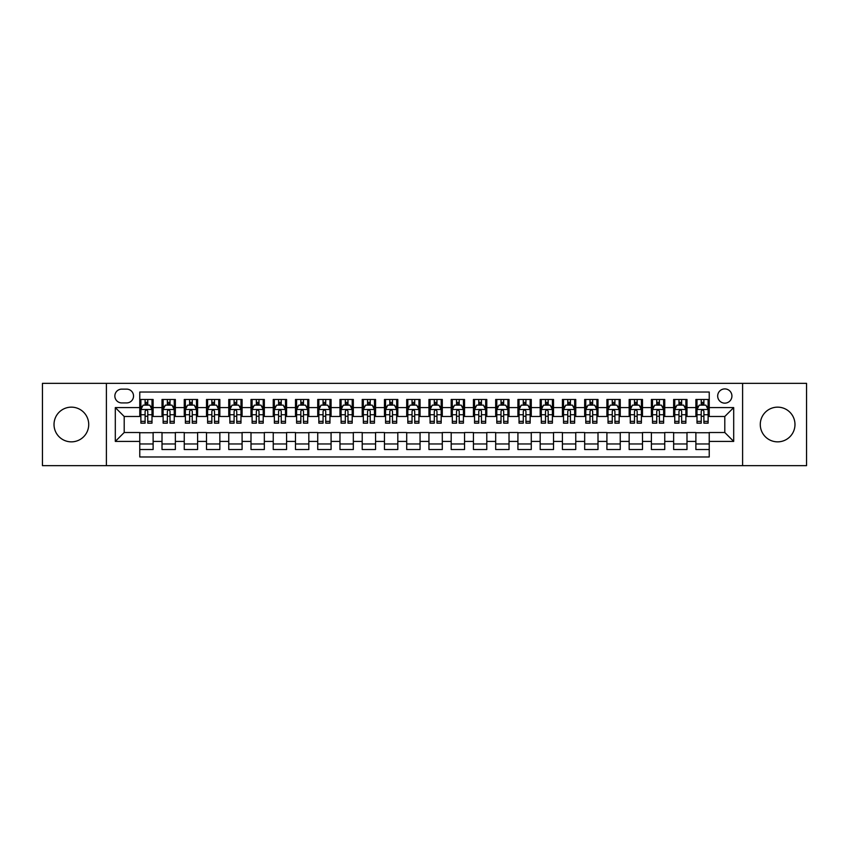 <?xml version="1.0" encoding="UTF-8"?>
<svg xmlns="http://www.w3.org/2000/svg" width="849" height="849" viewBox="0 0 849 849"><rect width="100%" height="100%" fill="white"/><g stroke="black" fill="none" stroke-linecap="round" stroke-linejoin="round"><path stroke-width="1.27" d="M777.631 407.149A17.351 17.351 0 0 0 760.279 424.5A17.351 17.351 0 0 0 777.631 441.851A17.351 17.351 0 0 0 794.982 424.5A17.351 17.351 0 0 0 777.631 407.149M71.369 407.149A17.351 17.351 0 0 0 54.018 424.5A17.351 17.351 0 0 0 71.369 441.851A17.351 17.351 0 0 0 88.721 424.5A17.351 17.351 0 0 0 71.369 407.149M724.802 388.906A7.121 7.121 0 0 0 717.681 396.027A7.121 7.121 0 0 0 724.802 403.148A7.121 7.121 0 0 0 731.923 396.027A7.121 7.121 0 0 0 724.802 388.906M742.599 465.655L806.55 465.655L806.55 383.345L742.599 383.345L742.599 465.655L106.401 465.655L106.401 383.345L42.45 383.345L42.45 465.655L106.401 465.655M709.233 399.476L695.883 399.476L695.883 407.594L686.99 407.594L686.99 416.488L695.883 416.488L695.883 407.594M686.99 407.594L686.99 399.476L673.639 399.476L673.639 407.594L664.746 407.594L664.746 416.488L673.639 416.488L673.639 407.594M664.746 407.594L664.746 399.476L651.395 399.476L651.395 407.594L642.491 407.594L642.491 416.488L651.395 416.488L651.395 407.594M642.491 407.594L642.491 399.476L629.151 399.476L629.151 407.594L620.248 407.594L620.248 416.488L629.151 416.488L629.151 407.594M620.248 407.594L620.248 399.476L606.908 399.476L606.908 407.594L598.004 407.594L598.004 416.488L606.908 416.488L606.908 407.594M598.004 407.594L598.004 399.476L584.664 399.476L584.664 407.594L575.76 407.594L575.76 416.488L584.664 416.488L584.664 407.594M575.76 407.594L575.76 399.476L562.42 399.476L562.42 407.594L553.516 407.594L553.516 416.488L562.42 416.488L562.42 407.594M553.516 407.594L553.516 399.476L540.176 399.476L540.176 407.594L531.272 407.594L531.272 416.488L540.176 416.488L540.176 407.594M531.272 407.594L531.272 399.476L517.922 399.476L517.922 407.594L509.029 407.594L509.029 416.488L517.922 416.488L517.922 407.594M509.029 407.594L509.029 399.476L495.678 399.476L495.678 407.594L486.785 407.594L486.785 416.488L495.678 416.488L495.678 407.594M486.785 407.594L486.785 399.476L473.434 399.476L473.434 407.594L464.541 407.594L464.541 416.488L473.434 416.488L473.434 407.594M464.541 407.594L464.541 399.476L451.19 399.476L451.19 407.594L442.297 407.594L442.297 416.488L451.19 416.488L451.19 407.594M442.297 407.594L442.297 399.476L428.947 399.476L428.947 407.594L420.053 407.594L420.053 416.488L428.947 416.488L428.947 407.594M420.053 407.594L420.053 399.476L406.703 399.476L406.703 407.594L397.81 407.594L397.81 416.488L406.703 416.488L406.703 407.594M397.81 407.594L397.81 399.476L384.459 399.476L384.459 407.594L375.566 407.594L375.566 416.488L384.459 416.488L384.459 407.594M375.566 407.594L375.566 399.476L362.215 399.476L362.215 407.594L353.322 407.594L353.322 416.488L362.215 416.488L362.215 407.594M353.322 407.594L353.322 399.476L339.971 399.476L339.971 407.594L331.078 407.594L331.078 416.488L339.971 416.488L339.971 407.594M331.078 407.594L331.078 399.476L317.728 399.476L317.728 407.594L308.824 407.594L308.824 416.488L317.728 416.488L317.728 407.594M308.824 407.594L308.824 399.476L295.484 399.476L295.484 407.594L286.58 407.594L286.58 416.488L295.484 416.488L295.484 407.594M286.58 407.594L286.58 399.476L273.24 399.476L273.24 407.594L264.336 407.594L264.336 416.488L273.24 416.488L273.24 407.594M264.336 407.594L264.336 399.476L250.996 399.476L250.996 407.594L242.092 407.594L242.092 416.488L250.996 416.488L250.996 407.594M242.092 407.594L242.092 399.476L228.752 399.476L228.752 407.594L219.849 407.594L219.849 416.488L228.752 416.488L228.752 407.594M219.849 407.594L219.849 399.476L206.509 399.476L206.509 407.594L197.605 407.594L197.605 416.488L206.509 416.488L206.509 407.594M197.605 407.594L197.605 399.476L184.254 399.476L184.254 407.594L175.361 407.594L175.361 416.488L184.254 416.488L184.254 407.594M175.361 407.594L175.361 399.476L162.01 399.476L162.01 416.488L153.117 416.488L153.117 399.476L139.767 399.476M139.767 449.524L153.117 449.524L153.117 432.512L162.01 432.512L162.01 449.524L175.361 449.524L175.361 432.512L184.254 432.512L184.254 441.406L175.361 441.406M184.254 441.406L184.254 449.524L197.605 449.524L197.605 432.512L206.509 432.512L206.509 441.406L197.605 441.406M206.509 441.406L206.509 449.524L219.849 449.524L219.849 432.512L228.752 432.512L228.752 441.406L219.849 441.406M228.752 441.406L228.752 449.524L242.092 449.524L242.092 432.512L250.996 432.512L250.996 441.406L242.092 441.406M250.996 441.406L250.996 449.524L264.336 449.524L264.336 432.512L273.24 432.512L273.24 441.406L264.336 441.406M273.24 441.406L273.24 449.524L286.58 449.524L286.58 432.512L295.484 432.512L295.484 441.406L286.58 441.406M295.484 441.406L295.484 449.524L308.824 449.524L308.824 432.512L317.728 432.512L317.728 441.406L308.824 441.406M317.728 441.406L317.728 449.524L331.078 449.524L331.078 432.512L339.971 432.512L339.971 441.406L331.078 441.406M339.971 441.406L339.971 449.524L353.322 449.524L353.322 432.512L362.215 432.512L362.215 441.406L353.322 441.406M362.215 441.406L362.215 449.524L375.566 449.524L375.566 432.512L384.459 432.512L384.459 441.406L375.566 441.406M384.459 441.406L384.459 449.524L397.81 449.524L397.81 432.512L406.703 432.512L406.703 441.406L397.81 441.406M406.703 441.406L406.703 449.524L420.053 449.524L420.053 432.512L428.947 432.512L428.947 441.406L420.053 441.406M428.947 441.406L428.947 449.524L442.297 449.524L442.297 432.512L451.19 432.512L451.19 441.406L442.297 441.406M451.19 441.406L451.19 449.524L464.541 449.524L464.541 432.512L473.434 432.512L473.434 441.406L464.541 441.406M473.434 441.406L473.434 449.524L486.785 449.524L486.785 432.512L495.678 432.512L495.678 441.406L486.785 441.406M495.678 441.406L495.678 449.524L509.029 449.524L509.029 432.512L517.922 432.512L517.922 441.406L509.029 441.406M517.922 441.406L517.922 449.524L531.272 449.524L531.272 432.512L540.176 432.512L540.176 441.406L531.272 441.406M540.176 441.406L540.176 449.524L553.516 449.524L553.516 432.512L562.42 432.512L562.42 441.406L553.516 441.406M562.42 441.406L562.42 449.524L575.76 449.524L575.76 432.512L584.664 432.512L584.664 441.406L575.76 441.406M584.664 441.406L584.664 449.524L598.004 449.524L598.004 432.512L606.908 432.512L606.908 441.406L598.004 441.406M606.908 441.406L606.908 449.524L620.248 449.524L620.248 432.512L629.151 432.512L629.151 441.406L620.248 441.406M629.151 441.406L629.151 449.524L642.491 449.524L642.491 432.512L651.395 432.512L651.395 441.406L642.491 441.406M651.395 441.406L651.395 449.524L664.746 449.524L664.746 432.512L673.639 432.512L673.639 441.406L664.746 441.406M673.639 441.406L673.639 449.524L686.99 449.524L686.99 432.512L695.883 432.512L695.883 441.406L686.99 441.406M121.747 402.925L126.65 402.925A6.898 6.898 0 0 0 133.537 396.027A6.898 6.898 0 0 0 126.65 389.129L121.747 389.129A6.898 6.898 0 0 0 114.859 396.027A6.898 6.898 0 0 0 121.747 402.925M742.599 383.345L106.401 383.345M709.233 407.594L709.233 392.026L139.767 392.026L139.767 416.488L124.198 416.488L124.198 432.512L139.767 432.512L139.767 456.974L709.233 456.974L709.233 432.512L724.802 432.512L724.802 416.488L709.233 416.488L709.233 407.594L733.695 407.594L733.695 441.406L709.233 441.406M139.767 441.406L115.305 441.406L115.305 407.594L139.767 407.594M695.883 441.406L695.883 449.524L709.233 449.524M139.767 405.037L140.881 405.037M145.105 405.037L147.779 405.037M152.003 405.037L153.117 405.037M139.767 416.265L140.881 416.265M145.105 416.265L147.779 416.265M152.003 416.265L153.117 416.265M139.767 432.735L153.117 432.735M139.767 443.963L153.117 443.963M162.01 416.265L163.125 416.265M167.349 416.265L170.023 416.265M174.247 416.265L175.361 416.265M162.01 405.037L163.125 405.037M167.349 405.037L170.023 405.037M174.247 405.037L175.361 405.037M162.01 432.735L175.361 432.735M162.01 443.963L175.361 443.963M184.254 432.735L197.605 432.735M184.254 443.963L197.605 443.963M184.254 405.037L185.369 405.037M189.603 405.037L192.267 405.037M196.49 405.037L197.605 405.037M184.254 416.265L185.369 416.265M189.603 416.265L192.267 416.265M196.49 416.265L197.605 416.265M206.509 432.735L219.849 432.735M206.509 443.963L219.849 443.963M206.509 405.037L207.612 405.037M211.847 405.037L214.51 405.037M218.734 405.037L219.849 405.037M206.509 416.265L207.612 416.265M211.847 416.265L214.51 416.265M218.734 416.265L219.849 416.265M228.752 432.735L242.092 432.735M228.752 443.963L242.092 443.963M228.752 405.037L229.856 405.037M234.091 405.037L236.754 405.037M240.978 405.037L242.092 405.037M228.752 416.265L229.856 416.265M234.091 416.265L236.754 416.265M240.978 416.265L242.092 416.265M250.996 432.735L264.336 432.735M250.996 443.963L264.336 443.963M250.996 405.037L252.1 405.037M256.334 405.037L258.998 405.037M263.222 405.037L264.336 405.037M250.996 416.265L252.1 416.265M256.334 416.265L258.998 416.265M263.222 416.265L264.336 416.265M273.24 432.735L286.58 432.735M273.24 443.963L286.58 443.963M273.24 405.037L274.354 405.037M278.578 405.037L281.242 405.037M285.476 405.037L286.58 405.037M273.24 416.265L274.354 416.265M278.578 416.265L281.242 416.265M285.476 416.265L286.58 416.265M295.484 432.735L308.824 432.735M295.484 443.963L308.824 443.963M295.484 405.037L296.598 405.037M300.822 405.037L303.486 405.037M307.72 405.037L308.824 405.037M295.484 416.265L296.598 416.265M300.822 416.265L303.486 416.265M307.72 416.265L308.824 416.265M317.728 432.735L331.078 432.735M317.728 443.963L331.078 443.963M317.728 405.037L318.842 405.037M323.066 405.037L325.729 405.037M329.964 405.037L331.078 405.037M317.728 416.265L318.842 416.265M323.066 416.265L325.729 416.265M329.964 416.265L331.078 416.265M339.971 432.735L353.322 432.735M339.971 443.963L353.322 443.963M339.971 405.037L341.086 405.037M345.31 405.037L347.984 405.037M352.208 405.037L353.322 405.037M339.971 416.265L341.086 416.265M345.31 416.265L347.984 416.265M352.208 416.265L353.322 416.265M362.215 432.735L375.566 432.735M362.215 443.963L375.566 443.963M362.215 405.037L363.33 405.037M367.553 405.037L370.228 405.037M374.451 405.037L375.566 405.037M362.215 416.265L363.33 416.265M367.553 416.265L370.228 416.265M374.451 416.265L375.566 416.265M384.459 432.735L397.81 432.735M384.459 443.963L397.81 443.963M384.459 405.037L385.573 405.037M389.797 405.037L392.471 405.037M396.695 405.037L397.81 405.037M384.459 416.265L385.573 416.265M389.797 416.265L392.471 416.265M396.695 416.265L397.81 416.265M406.703 432.735L420.053 432.735M406.703 443.963L420.053 443.963M406.703 405.037L407.817 405.037M412.041 405.037L414.715 405.037M418.939 405.037L420.053 405.037M406.703 416.265L407.817 416.265M412.041 416.265L414.715 416.265M418.939 416.265L420.053 416.265M428.947 432.735L442.297 432.735M428.947 443.963L442.297 443.963M428.947 405.037L430.061 405.037M434.285 405.037L436.959 405.037M441.183 405.037L442.297 405.037M428.947 416.265L430.061 416.265M434.285 416.265L436.959 416.265M441.183 416.265L442.297 416.265M451.19 432.735L464.541 432.735M451.19 443.963L464.541 443.963M451.19 405.037L452.305 405.037M456.529 405.037L459.203 405.037M463.427 405.037L464.541 405.037M451.19 416.265L452.305 416.265M456.529 416.265L459.203 416.265M463.427 416.265L464.541 416.265M473.434 432.735L486.785 432.735M473.434 443.963L486.785 443.963M473.434 405.037L474.549 405.037M478.772 405.037L481.447 405.037M485.67 405.037L486.785 405.037M473.434 416.265L474.549 416.265M478.772 416.265L481.447 416.265M485.67 416.265L486.785 416.265M495.678 432.735L509.029 432.735M495.678 443.963L509.029 443.963M495.678 405.037L496.792 405.037M501.016 405.037L503.69 405.037M507.914 405.037L509.029 405.037M495.678 416.265L496.792 416.265M501.016 416.265L503.69 416.265M507.914 416.265L509.029 416.265M517.922 432.735L531.272 432.735M517.922 443.963L531.272 443.963M517.922 405.037L519.036 405.037M523.271 405.037L525.934 405.037M530.158 405.037L531.272 405.037M517.922 416.265L519.036 416.265M523.271 416.265L525.934 416.265M530.158 416.265L531.272 416.265M540.176 432.735L553.516 432.735M540.176 443.963L553.516 443.963M540.176 405.037L541.28 405.037M545.514 405.037L548.178 405.037M552.402 405.037L553.516 405.037M540.176 416.265L541.28 416.265M545.514 416.265L548.178 416.265M552.402 416.265L553.516 416.265M562.42 432.735L575.76 432.735M562.42 443.963L575.76 443.963M562.42 405.037L563.524 405.037M567.758 405.037L570.422 405.037M574.646 405.037L575.76 405.037M562.42 416.265L563.524 416.265M567.758 416.265L570.422 416.265M574.646 416.265L575.76 416.265M584.664 432.735L598.004 432.735M584.664 443.963L598.004 443.963M584.664 405.037L585.778 405.037M590.002 405.037L592.666 405.037M596.9 405.037L598.004 405.037M584.664 416.265L585.778 416.265M590.002 416.265L592.666 416.265M596.9 416.265L598.004 416.265M606.908 432.735L620.248 432.735M606.908 443.963L620.248 443.963M606.908 405.037L608.022 405.037M612.246 405.037L614.909 405.037M619.144 405.037L620.248 405.037M606.908 416.265L608.022 416.265M612.246 416.265L614.909 416.265M619.144 416.265L620.248 416.265M629.151 432.735L642.491 432.735M629.151 443.963L642.491 443.963M629.151 405.037L630.266 405.037M634.49 405.037L637.153 405.037M641.388 405.037L642.491 405.037M629.151 416.265L630.266 416.265M634.49 416.265L637.153 416.265M641.388 416.265L642.491 416.265M651.395 432.735L664.746 432.735M651.395 443.963L664.746 443.963M651.395 405.037L652.51 405.037M656.733 405.037L659.397 405.037M663.631 405.037L664.746 405.037M651.395 416.265L652.51 416.265M656.733 416.265L659.397 416.265M663.631 416.265L664.746 416.265M673.639 432.735L686.99 432.735M673.639 443.963L686.99 443.963M673.639 405.037L674.753 405.037M678.977 405.037L681.651 405.037M685.875 405.037L686.99 405.037M673.639 416.265L674.753 416.265M678.977 416.265L681.651 416.265M685.875 416.265L686.99 416.265M695.883 432.735L709.233 432.735M695.883 443.963L709.233 443.963M695.883 405.037L696.997 405.037M701.221 405.037L703.895 405.037M708.119 405.037L709.233 405.037M695.883 416.265L696.997 416.265M701.221 416.265L703.895 416.265M708.119 416.265L709.233 416.265M124.198 416.488L115.305 407.594M124.198 432.512L115.305 441.406M733.695 407.594L724.802 416.488M733.695 441.406L724.802 432.512M147.779 402.362L145.105 402.362M152.003 421.348L147.779 421.348L147.779 423.163L152.003 423.163L152.003 409.6L149.785 405.143L143.11 405.143L140.881 409.6L140.881 423.163L145.105 423.163L145.105 421.348L140.881 421.348M140.881 409.6L140.881 399.476M152.003 409.6L152.003 399.476M145.105 405.143L145.105 399.476M147.779 399.476L147.779 405.143M147.779 421.348L147.779 411.266C146.888 409.547 145.996 409.547 145.105 411.266L145.105 421.348M170.023 402.362L167.349 402.362M174.247 421.348L170.023 421.348L170.023 423.163L174.247 423.163L174.247 409.6L172.029 405.143L165.353 405.143L163.125 409.6L163.125 423.163L167.349 423.163L167.349 421.348L163.125 421.348M163.125 409.6L163.125 399.476M174.247 409.6L174.247 399.476M167.349 405.143L167.349 399.476M170.023 399.476L170.023 405.143M170.023 421.348L170.023 411.266C169.131 409.547 168.24 409.547 167.349 411.266L167.349 421.348M192.267 402.362L189.603 402.362M196.49 421.348L192.267 421.348L192.267 423.163L196.49 423.163L196.49 409.6L194.272 405.143L187.597 405.143L185.369 409.6L185.369 423.163L189.603 423.163L189.603 421.348L185.369 421.348M185.369 409.6L185.369 399.476M196.49 409.6L196.49 399.476M189.603 405.143L189.603 399.476M192.267 399.476L192.267 405.143M192.267 421.348L192.267 411.266C191.375 409.547 190.484 409.547 189.603 411.266L189.603 421.348M214.51 402.362L211.847 402.362M218.734 421.348L214.51 421.348L214.51 423.163L218.734 423.163L218.734 409.6L216.516 405.143L209.841 405.143L207.612 409.6L207.612 423.163L211.847 423.163L211.847 421.348L207.612 421.348M207.612 409.6L207.612 399.476M218.734 409.6L218.734 399.476M211.847 405.143L211.847 399.476M214.51 399.476L214.51 405.143M214.51 421.348L214.51 411.266C213.619 409.547 212.738 409.547 211.847 411.266L211.847 421.348M236.754 402.362L234.091 402.362M240.978 421.348L236.754 421.348L236.754 423.163L240.978 423.163L240.978 409.6L238.76 405.143L232.085 405.143L229.856 409.6L229.856 423.163L234.091 423.163L234.091 421.348L229.856 421.348M229.856 409.6L229.856 399.476M240.978 409.6L240.978 399.476M234.091 405.143L234.091 399.476M236.754 399.476L236.754 405.143M236.754 421.348L236.754 411.266C235.863 409.547 234.982 409.547 234.091 411.266L234.091 421.348M258.998 402.362L256.334 402.362M263.222 421.348L258.998 421.348L258.998 423.163L263.222 423.163L263.222 409.6L261.004 405.143L254.329 405.143L252.1 409.6L252.1 423.163L256.334 423.163L256.334 421.348L252.1 421.348M252.1 409.6L252.1 399.476M263.222 409.6L263.222 399.476M256.334 405.143L256.334 399.476M258.998 399.476L258.998 405.143M258.998 421.348L258.998 411.266C258.117 409.547 257.226 409.547 256.334 411.266L256.334 421.348M281.242 402.362L278.578 402.362M285.476 421.348L281.242 421.348L281.242 423.163L285.476 423.163L285.476 409.6L283.248 405.143L276.572 405.143L274.354 409.6L274.354 423.163L278.578 423.163L278.578 421.348L274.354 421.348M274.354 409.6L274.354 399.476M285.476 409.6L285.476 399.476M278.578 405.143L278.578 399.476M281.242 399.476L281.242 405.143M281.242 421.348L281.242 411.266C280.361 409.547 279.47 409.547 278.578 411.266L278.578 421.348M303.486 402.362L300.822 402.362M307.72 421.348L303.486 421.348L303.486 423.163L307.72 423.163L307.72 409.6L305.491 405.143L298.816 405.143L296.598 409.6L296.598 423.163L300.822 423.163L300.822 421.348L296.598 421.348M296.598 409.6L296.598 399.476M307.72 409.6L307.72 399.476M300.822 405.143L300.822 399.476M303.486 399.476L303.486 405.143M303.486 421.348L303.486 411.266C302.605 409.547 301.713 409.547 300.822 411.266L300.822 421.348M325.729 402.362L323.066 402.362M329.964 421.348L325.729 421.348L325.729 423.163L329.964 423.163L329.964 409.6L327.735 405.143L321.06 405.143L318.842 409.6L318.842 423.163L323.066 423.163L323.066 421.348L318.842 421.348M318.842 409.6L318.842 399.476M329.964 409.6L329.964 399.476M323.066 405.143L323.066 399.476M325.729 399.476L325.729 405.143M325.729 421.348L325.729 411.266C324.849 409.547 323.957 409.547 323.066 411.266L323.066 421.348M347.984 402.362L345.31 402.362M352.208 421.348L347.984 421.348L347.984 423.163L352.208 423.163L352.208 409.6L349.979 405.143L343.304 405.143L341.086 409.6L341.086 423.163L345.31 423.163L345.31 421.348L341.086 421.348M341.086 409.6L341.086 399.476M352.208 409.6L352.208 399.476M345.31 405.143L345.31 399.476M347.984 399.476L347.984 405.143M347.984 421.348L347.984 411.266C347.092 409.547 346.201 409.547 345.31 411.266L345.31 421.348M370.228 402.362L367.553 402.362M374.451 421.348L370.228 421.348L370.228 423.163L374.451 423.163L374.451 409.6L372.223 405.143L365.548 405.143L363.33 409.6L363.33 423.163L367.553 423.163L367.553 421.348L363.33 421.348M363.33 409.6L363.33 399.476M374.451 409.6L374.451 399.476M367.553 405.143L367.553 399.476M370.228 399.476L370.228 405.143M370.228 421.348L370.228 411.266C369.336 409.547 368.445 409.547 367.553 411.266L367.553 421.348M392.471 402.362L389.797 402.362M396.695 421.348L392.471 421.348L392.471 423.163L396.695 423.163L396.695 409.6L394.467 405.143L387.791 405.143L385.573 409.6L385.573 423.163L389.797 423.163L389.797 421.348L385.573 421.348M385.573 409.6L385.573 399.476M396.695 409.6L396.695 399.476M389.797 405.143L389.797 399.476M392.471 399.476L392.471 405.143M392.471 421.348L392.471 411.266C391.58 409.547 390.689 409.547 389.797 411.266L389.797 421.348M414.715 402.362L412.041 402.362M418.939 421.348L414.715 421.348L414.715 423.163L418.939 423.163L418.939 409.6L416.71 405.143L410.046 405.143L407.817 409.6L407.817 423.163L412.041 423.163L412.041 421.348L407.817 421.348M407.817 409.6L407.817 399.476M418.939 409.6L418.939 399.476M412.041 405.143L412.041 399.476M414.715 399.476L414.715 405.143M414.715 421.348L414.715 411.266C413.824 409.547 412.932 409.547 412.041 411.266L412.041 421.348M436.959 402.362L434.285 402.362M441.183 421.348L436.959 421.348L436.959 423.163L441.183 423.163L441.183 409.6L438.954 405.143L432.29 405.143L430.061 409.6L430.061 423.163L434.285 423.163L434.285 421.348L430.061 421.348M430.061 409.6L430.061 399.476M441.183 409.6L441.183 399.476M434.285 405.143L434.285 399.476M436.959 399.476L436.959 405.143M436.959 421.348L436.959 411.266C436.068 409.547 435.176 409.547 434.285 411.266L434.285 421.348M459.203 402.362L456.529 402.362M463.427 421.348L459.203 421.348L459.203 423.163L463.427 423.163L463.427 409.6L461.209 405.143L454.533 405.143L452.305 409.6L452.305 423.163L456.529 423.163L456.529 421.348L452.305 421.348M452.305 409.6L452.305 399.476M463.427 409.6L463.427 399.476M456.529 405.143L456.529 399.476M459.203 399.476L459.203 405.143M459.203 421.348L459.203 411.266C458.311 409.547 457.42 409.547 456.529 411.266L456.529 421.348M481.447 402.362L478.772 402.362M485.67 421.348L481.447 421.348L481.447 423.163L485.67 423.163L485.67 409.6L483.452 405.143L476.777 405.143L474.549 409.6L474.549 423.163L478.772 423.163L478.772 421.348L474.549 421.348M474.549 409.6L474.549 399.476M485.67 409.6L485.67 399.476M478.772 405.143L478.772 399.476M481.447 399.476L481.447 405.143M481.447 421.348L481.447 411.266C480.555 409.547 479.664 409.547 478.772 411.266L478.772 421.348M503.69 402.362L501.016 402.362M507.914 421.348L503.69 421.348L503.69 423.163L507.914 423.163L507.914 409.6L505.696 405.143L499.021 405.143L496.792 409.6L496.792 423.163L501.016 423.163L501.016 421.348L496.792 421.348M496.792 409.6L496.792 399.476M507.914 409.6L507.914 399.476M501.016 405.143L501.016 399.476M503.69 399.476L503.69 405.143M503.69 421.348L503.69 411.266C502.799 409.547 501.908 409.547 501.016 411.266L501.016 421.348M525.934 402.362L523.271 402.362M530.158 421.348L525.934 421.348L525.934 423.163L530.158 423.163L530.158 409.6L527.94 405.143L521.265 405.143L519.036 409.6L519.036 423.163L523.271 423.163L523.271 421.348L519.036 421.348M519.036 409.6L519.036 399.476M530.158 409.6L530.158 399.476M523.271 405.143L523.271 399.476M525.934 399.476L525.934 405.143M525.934 421.348L525.934 411.266C525.043 409.547 524.162 409.547 523.271 411.266L523.271 421.348M548.178 402.362L545.514 402.362M552.402 421.348L548.178 421.348L548.178 423.163L552.402 423.163L552.402 409.6L550.184 405.143L543.509 405.143L541.28 409.6L541.28 423.163L545.514 423.163L545.514 421.348L541.28 421.348M541.28 409.6L541.28 399.476M552.402 409.6L552.402 399.476M545.514 405.143L545.514 399.476M548.178 399.476L548.178 405.143M548.178 421.348L548.178 411.266C547.287 409.547 546.406 409.547 545.514 411.266L545.514 421.348M570.422 402.362L567.758 402.362M574.646 421.348L570.422 421.348L570.422 423.163L574.646 423.163L574.646 409.6L572.428 405.143L565.752 405.143L563.524 409.6L563.524 423.163L567.758 423.163L567.758 421.348L563.524 421.348M563.524 409.6L563.524 399.476M574.646 409.6L574.646 399.476M567.758 405.143L567.758 399.476M570.422 399.476L570.422 405.143M570.422 421.348L570.422 411.266C569.53 409.547 568.65 409.547 567.758 411.266L567.758 421.348M592.666 402.362L590.002 402.362M596.9 421.348L592.666 421.348L592.666 423.163L596.9 423.163L596.9 409.6L594.671 405.143L587.996 405.143L585.778 409.6L585.778 423.163L590.002 423.163L590.002 421.348L585.778 421.348M585.778 409.6L585.778 399.476M596.9 409.6L596.9 399.476M590.002 405.143L590.002 399.476M592.666 399.476L592.666 405.143M592.666 421.348L592.666 411.266C591.785 409.547 590.893 409.547 590.002 411.266L590.002 421.348M614.909 402.362L612.246 402.362M619.144 421.348L614.909 421.348L614.909 423.163L619.144 423.163L619.144 409.6L616.915 405.143L610.24 405.143L608.022 409.6L608.022 423.163L612.246 423.163L612.246 421.348L608.022 421.348M608.022 409.6L608.022 399.476M619.144 409.6L619.144 399.476M612.246 405.143L612.246 399.476M614.909 399.476L614.909 405.143M614.909 421.348L614.909 411.266C614.029 409.547 613.137 409.547 612.246 411.266L612.246 421.348M637.153 402.362L634.49 402.362M641.388 421.348L637.153 421.348L637.153 423.163L641.388 423.163L641.388 409.6L639.159 405.143L632.484 405.143L630.266 409.6L630.266 423.163L634.49 423.163L634.49 421.348L630.266 421.348M630.266 409.6L630.266 399.476M641.388 409.6L641.388 399.476M634.49 405.143L634.49 399.476M637.153 399.476L637.153 405.143M637.153 421.348L637.153 411.266C636.272 409.547 635.381 409.547 634.49 411.266L634.49 421.348M659.397 402.362L656.733 402.362M663.631 421.348L659.397 421.348L659.397 423.163L663.631 423.163L663.631 409.6L661.403 405.143L654.728 405.143L652.51 409.6L652.51 423.163L656.733 423.163L656.733 421.348L652.51 421.348M652.51 409.6L652.51 399.476M663.631 409.6L663.631 399.476M656.733 405.143L656.733 399.476M659.397 399.476L659.397 405.143M659.397 421.348L659.397 411.266C658.516 409.547 657.625 409.547 656.733 411.266L656.733 421.348M681.651 402.362L678.977 402.362M685.875 421.348L681.651 421.348L681.651 423.163L685.875 423.163L685.875 409.6L683.647 405.143L676.971 405.143L674.753 409.6L674.753 423.163L678.977 423.163L678.977 421.348L674.753 421.348M674.753 409.6L674.753 399.476M685.875 409.6L685.875 399.476M678.977 405.143L678.977 399.476M681.651 399.476L681.651 405.143M681.651 421.348L681.651 411.266C680.76 409.547 679.869 409.547 678.977 411.266L678.977 421.348M703.895 402.362L701.221 402.362M708.119 421.348L703.895 421.348L703.895 423.163L708.119 423.163L708.119 409.6L705.89 405.143L699.215 405.143L696.997 409.6L696.997 423.163L701.221 423.163L701.221 421.348L696.997 421.348M696.997 409.6L696.997 399.476M708.119 409.6L708.119 399.476M701.221 405.143L701.221 399.476M703.895 399.476L703.895 405.143M703.895 421.348L703.895 411.266C703.004 409.547 702.112 409.547 701.221 411.266L701.221 421.348M162.01 441.406L153.117 441.406M162.01 407.594L153.117 407.594M151.95 409.483L140.934 409.483M140.881 406.374L142.494 406.374M150.39 406.374L152.003 406.374M145.105 414.747L140.881 414.747M152.003 414.747L147.779 414.747M147.779 403.784L145.105 403.784M174.194 409.483L163.178 409.483M163.125 406.374L164.738 406.374M172.634 406.374L174.247 406.374M167.349 414.747L163.125 414.747M174.247 414.747L170.023 414.747M170.023 403.784L167.349 403.784M196.437 409.483L185.422 409.483M185.369 406.374L186.982 406.374M194.877 406.374L196.49 406.374M189.603 414.747L185.369 414.747M196.49 414.747L192.267 414.747M192.267 403.784L189.603 403.784M218.681 409.483L207.676 409.483M207.612 406.374L209.225 406.374M217.121 406.374L218.734 406.374M211.847 414.747L207.612 414.747M218.734 414.747L214.51 414.747M214.51 403.784L211.847 403.784M240.925 409.483L229.92 409.483M229.856 406.374L231.469 406.374M239.365 406.374L240.978 406.374M234.091 414.747L229.856 414.747M240.978 414.747L236.754 414.747M236.754 403.784L234.091 403.784M263.169 409.483L252.164 409.483M252.1 406.374L253.713 406.374M261.619 406.374L263.222 406.374M256.334 414.747L252.1 414.747M263.222 414.747L258.998 414.747M258.998 403.784L256.334 403.784M285.413 409.483L274.407 409.483M274.354 406.374L275.957 406.374M283.863 406.374L285.476 406.374M278.578 414.747L274.354 414.747M285.476 414.747L281.242 414.747M281.242 403.784L278.578 403.784M307.656 409.483L296.651 409.483M296.598 406.374L298.211 406.374M306.107 406.374L307.72 406.374M300.822 414.747L296.598 414.747M307.72 414.747L303.486 414.747M303.486 403.784L300.822 403.784M329.9 409.483L318.895 409.483M318.842 406.374L320.455 406.374M328.351 406.374L329.964 406.374M323.066 414.747L318.842 414.747M329.964 414.747L325.729 414.747M325.729 403.784L323.066 403.784M352.155 409.483L341.139 409.483M341.086 406.374L342.699 406.374M350.595 406.374L352.208 406.374M345.31 414.747L341.086 414.747M352.208 414.747L347.984 414.747M347.984 403.784L345.31 403.784M374.398 409.483L363.383 409.483M363.33 406.374L364.943 406.374M372.838 406.374L374.451 406.374M367.553 414.747L363.33 414.747M374.451 414.747L370.228 414.747M370.228 403.784L367.553 403.784M396.642 409.483L385.626 409.483M385.573 406.374L387.186 406.374M395.082 406.374L396.695 406.374M389.797 414.747L385.573 414.747M396.695 414.747L392.471 414.747M392.471 403.784L389.797 403.784M418.886 409.483L407.87 409.483M407.817 406.374L409.43 406.374M417.326 406.374L418.939 406.374M412.041 414.747L407.817 414.747M418.939 414.747L414.715 414.747M414.715 403.784L412.041 403.784M441.13 409.483L430.114 409.483M430.061 406.374L431.674 406.374M439.57 406.374L441.183 406.374M434.285 414.747L430.061 414.747M441.183 414.747L436.959 414.747M436.959 403.784L434.285 403.784M463.374 409.483L452.358 409.483M452.305 406.374L453.918 406.374M461.814 406.374L463.427 406.374M456.529 414.747L452.305 414.747M463.427 414.747L459.203 414.747M459.203 403.784L456.529 403.784M485.617 409.483L474.602 409.483M474.549 406.374L476.162 406.374M484.057 406.374L485.67 406.374M478.772 414.747L474.549 414.747M485.67 414.747L481.447 414.747M481.447 403.784L478.772 403.784M507.861 409.483L496.845 409.483M496.792 406.374L498.405 406.374M506.301 406.374L507.914 406.374M501.016 414.747L496.792 414.747M507.914 414.747L503.69 414.747M503.69 403.784L501.016 403.784M530.105 409.483L519.1 409.483M519.036 406.374L520.649 406.374M528.545 406.374L530.158 406.374M523.271 414.747L519.036 414.747M530.158 414.747L525.934 414.747M525.934 403.784L523.271 403.784M552.349 409.483L541.344 409.483M541.28 406.374L542.893 406.374M550.789 406.374L552.402 406.374M545.514 414.747L541.28 414.747M552.402 414.747L548.178 414.747M548.178 403.784L545.514 403.784M574.593 409.483L563.587 409.483M563.524 406.374L565.137 406.374M573.043 406.374L574.646 406.374M567.758 414.747L563.524 414.747M574.646 414.747L570.422 414.747M570.422 403.784L567.758 403.784M596.836 409.483L585.831 409.483M585.778 406.374L587.381 406.374M595.287 406.374L596.9 406.374M590.002 414.747L585.778 414.747M596.9 414.747L592.666 414.747M592.666 403.784L590.002 403.784M619.08 409.483L608.075 409.483M608.022 406.374L609.635 406.374M617.531 406.374L619.144 406.374M612.246 414.747L608.022 414.747M619.144 414.747L614.909 414.747M614.909 403.784L612.246 403.784M641.324 409.483L630.319 409.483M630.266 406.374L631.879 406.374M639.775 406.374L641.388 406.374M634.49 414.747L630.266 414.747M641.388 414.747L637.153 414.747M637.153 403.784L634.49 403.784M663.578 409.483L652.563 409.483M652.51 406.374L654.123 406.374M662.018 406.374L663.631 406.374M656.733 414.747L652.51 414.747M663.631 414.747L659.397 414.747M659.397 403.784L656.733 403.784M685.822 409.483L674.806 409.483M674.753 406.374L676.366 406.374M684.262 406.374L685.875 406.374M678.977 414.747L674.753 414.747M685.875 414.747L681.651 414.747M681.651 403.784L678.977 403.784M708.066 409.483L697.05 409.483M696.997 406.374L698.61 406.374M706.506 406.374L708.119 406.374M701.221 414.747L696.997 414.747M708.119 414.747L703.895 414.747M703.895 403.784L701.221 403.784"/></g></svg>
